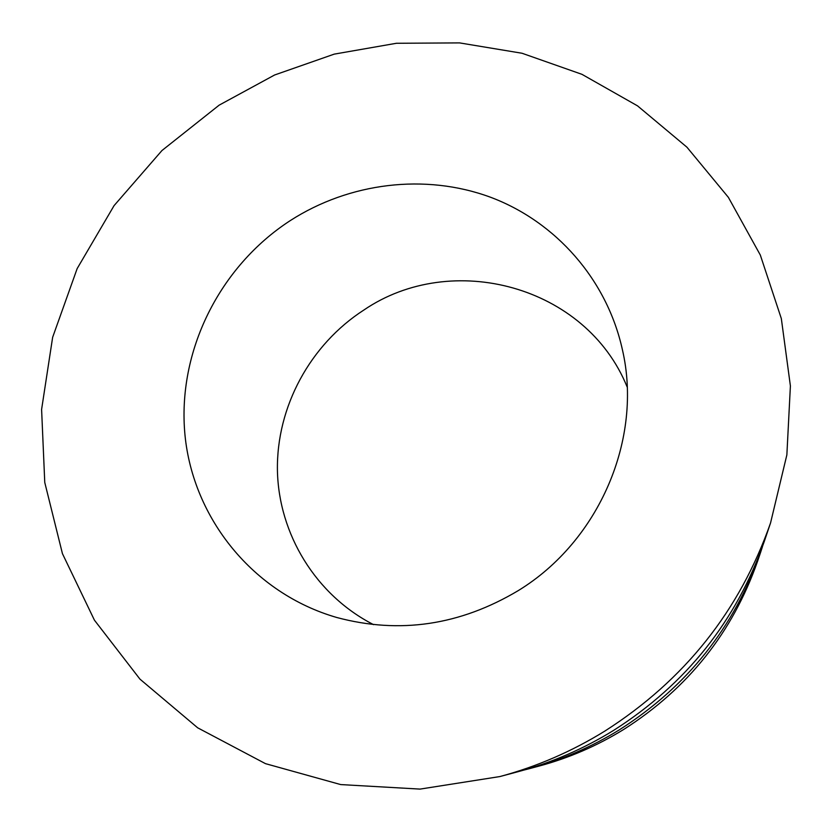 <?xml version="1.0" encoding="UTF-8"?>
<svg xmlns="http://www.w3.org/2000/svg" width="832" height="832" viewBox="0 0 832 832"><rect width="100%" height="100%" fill="white"/><g stroke="black" fill="none" stroke-linecap="round" stroke-linejoin="round"><path stroke-width="1.25" d="M762.414 546.822L760.552 552.49C734.198 627.484 687.18 686.577 619.486 729.758C591.386 747.105 561.548 760.022 529.994 768.508L524.212 769.995M760.552 552.49L757.567 561.298C732.576 632.434 688.002 688.449 623.844 729.362C597.21 745.805 568.922 758.056 538.98 766.095L529.994 768.508M499.897 776.558L518.284 771.638C551.949 762.59 583.783 748.8 613.798 730.278C686.109 684.133 736.32 621.036 764.442 540.998L770.546 522.974C739.648 610.906 684.414 680.274 604.854 731.078C571.854 751.462 536.858 766.626 499.897 776.558L420.056 789.1L340.694 784.576L265.481 763.651L197.673 727.813L139.974 679.151L94.432 620.173L62.442 553.654L44.762 482.466L41.6 409.438L52.645 337.293L77.168 268.57L114.078 205.618L161.97 150.53L219.149 105.154L274.622 74.984L334.214 54.132L396.417 43.274L459.597 42.9L522.049 53.258L581.974 74.339L637.53 105.862L686.92 147.181L728.374 197.35L760.313 255.039L781.331 318.573L790.4 385.944L786.864 454.896L770.546 522.974M290.274 220.594C349.326 182.614 424.996 173.118 490.35 197.174C555.485 221.52 606.902 279.24 622.45 349.908C642.918 438.36 599.612 540.883 518.284 590.595C460.086 625.321 399.589 634.296 336.825 617.51C253.063 593.382 193.107 518.367 184.985 435.084C176.956 351.655 219.43 266.552 290.274 220.594M373.568 624.645C315.598 595.005 278.668 533.926 277.42 470.392C276.39 406.786 310.263 344.583 363.875 310.024C451.818 250.047 586.061 285.563 627.172 387.036"/></g></svg>
